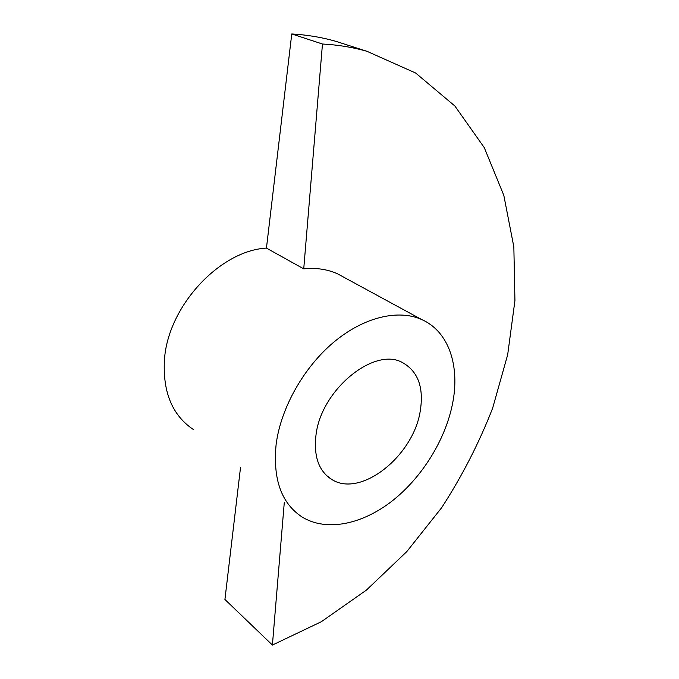 <?xml version="1.0" encoding="UTF-8"?>
<svg xmlns="http://www.w3.org/2000/svg" width="679" height="679" viewBox="0 0 679 679"><rect width="100%" height="100%" fill="white"/><g stroke="black" fill="none" stroke-linecap="round" stroke-linejoin="round"><path stroke-width="1.02" d="M345.28 278.017L337.701 273.9C327.456 269.266 316.134 267.585 303.734 268.859L322.466 44.016C338.074 44.856 352.927 47.292 367.008 51.324L415.616 73.001L454.879 106.009L484.263 147.615L503.801 195.297L513.842 246.893L514.937 300.559L507.671 354.744L492.657 408.113C479.102 442.946 462.093 476.14 441.647 507.705L406.755 551.654L366.405 590.11L321.311 621.735L272.406 645.05L284.272 502.613M347.623 45.103L335.808 41.309C321.922 37.328 307.239 34.875 291.758 33.95L266.448 248.098L303.734 268.859M266.448 248.098C219.682 250.585 167.569 306.585 164.411 360.294C162.748 392.428 172.449 415.531 193.507 429.612M276.141 444.244C280.851 407.901 303.802 367.22 333.907 342.072C364.063 316.923 398.259 309.123 421.557 319.478C448.98 331.42 460.124 366.176 452.554 403.674C445.348 439.907 422.092 477.43 392.199 500.941C362.331 524.264 326.811 531.98 302.384 517.186C281.454 503.606 272.703 479.289 276.141 444.244M315.99 435.078C321.074 389.593 374.647 346.383 402.562 362.62C418.111 371.421 424.002 387.582 420.233 411.101C413.486 455.558 361.27 497.962 332.023 479.637C318.875 471.421 313.528 456.577 315.99 435.078M240.527 467.432L224.927 599.472L272.406 645.05M291.758 33.95L322.466 44.016M421.557 319.478L337.701 273.9M332.023 479.637L326.599 475.589M367.008 51.324L335.808 41.309"/></g></svg>
